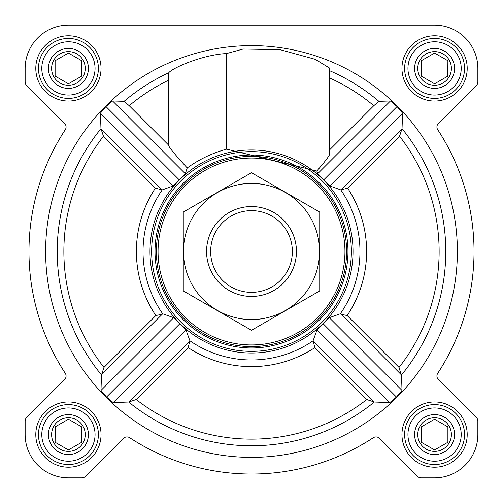 <?xml version="1.0" encoding="UTF-8"?>
<svg xmlns="http://www.w3.org/2000/svg" width="503" height="503" viewBox="0 0 503 503"><rect width="100%" height="100%" fill="white"/><g stroke="black" fill="none" stroke-linecap="round" stroke-linejoin="round"><path stroke-width="0.75" d="M366.769 399.552L374.307 402.029L389.819 402.589L396.477 397.062L402.023 390.435L401.495 374.955L341.229 314.312L347.158 315.544A115.118 115.118 0 0 0 347.623 188.16L340.783 189.908L329.83 185.94L317.701 173.711L316.821 171.014L226.583 149.152C212.209 153.088 199.094 159.35 187.242 167.939C175.075 154.773 168.756 147.052 168.285 144.776L129.196 105.687L124.084 101.329L112.565 100.977L105.938 106.523L100.411 113.181L100.971 128.693L103.448 136.231A187.632 187.632 0 0 0 103.964 367.429L101.505 374.955L100.977 390.435L106.523 397.062L113.181 402.589L128.693 402.029L136.231 399.552A187.632 187.632 0 0 0 366.769 399.552L314.84 347.623L313.092 340.783L317.06 329.83L329.289 317.701L340.305 313.784A108.466 108.466 0 0 0 340.783 189.908M457.378 251.5A205.878 205.878 0 0 0 148.561 73.205A205.878 205.878 0 0 0 148.561 429.795A205.878 205.878 0 0 0 457.378 251.5M400.922 374.006L399.036 367.429A187.632 187.632 0 0 0 399.552 136.231L402.029 128.693L402.589 113.181L397.062 106.523L390.435 100.977L378.916 101.329L373.804 105.687L329.723 149.768M316.821 171.014C325.259 161.362 329.553 155.66 329.723 153.887L329.723 68.163L315.249 59.335L280.177 49.69L243.138 49.03L226.583 53.544C202.583 54.664 172.07 68.112 168.75 72.784L168.285 80.342L168.285 144.776M167.933 193.85A101.524 101.524 0 0 0 221.307 348.434A101.524 101.524 0 0 0 353.024 251.5A101.524 101.524 0 0 0 167.933 193.85M314.84 347.623A115.118 115.118 0 0 1 188.16 347.623L189.908 340.783L185.94 329.83L173.711 317.701L162.695 313.784L102.078 374.006M161.771 314.312L155.842 315.544A115.118 115.118 0 0 1 155.377 188.16L162.218 189.908L173.17 185.94L185.299 173.711L187.242 167.939M226.583 53.544L226.583 149.152M341.229 314.312L340.305 313.784M35.801 68.421A32.62 32.62 0 0 1 84.73 40.171A32.62 32.62 0 0 1 84.73 96.67A32.62 32.62 0 0 1 35.801 68.421M35.801 434.579A32.62 32.62 0 0 1 84.73 406.33A32.62 32.62 0 0 1 84.73 462.829A32.62 32.62 0 0 1 35.801 434.579M401.954 434.579A32.62 32.62 0 0 1 450.889 406.33A32.62 32.62 0 0 1 450.889 462.829A32.62 32.62 0 0 1 401.954 434.579M401.954 68.421A32.62 32.62 0 0 1 450.889 40.171A32.62 32.62 0 0 1 450.889 96.67A32.62 32.62 0 0 1 401.954 68.421M25.15 68.421L25.15 81.926A4.992 4.992 0 0 0 26.615 85.453L64.61 123.455A4.992 4.992 0 0 1 65.258 129.717A222.521 222.521 0 0 0 65.258 373.283A4.992 4.992 0 0 1 64.61 379.545L26.615 417.547A4.992 4.992 0 0 0 25.15 421.074L25.15 434.579A43.271 43.271 0 0 0 68.421 477.85L81.926 477.85A4.992 4.992 0 0 0 85.453 476.385L123.455 438.39A4.992 4.992 0 0 1 129.717 437.742A222.521 222.521 0 0 0 373.283 437.742A4.992 4.992 0 0 1 379.545 438.39L417.547 476.385A4.992 4.992 0 0 0 421.074 477.85L434.579 477.85A43.271 43.271 0 0 0 477.85 434.579L477.85 421.074A4.992 4.992 0 0 0 476.385 417.547L438.39 379.545A4.992 4.992 0 0 1 437.742 373.283A222.521 222.521 0 0 0 437.742 129.717A4.992 4.992 0 0 1 438.39 123.455L476.385 85.453A4.992 4.992 0 0 0 477.85 81.926L477.85 68.421A43.271 43.271 0 0 0 434.579 25.15L68.421 25.15A43.271 43.271 0 0 0 25.15 68.421L25.15 81.926M65.258 129.717A4.992 4.992 0 0 0 64.61 123.455M64.61 379.545L26.615 417.547M25.15 421.074L25.15 434.579M68.421 477.85L81.926 477.85M379.545 438.39L417.547 476.385M421.074 477.85L434.579 477.85M477.85 434.579L477.85 421.074M437.742 373.283A222.521 222.521 0 0 0 437.742 129.717A4.992 4.992 0 0 1 438.39 123.455L476.385 85.453M477.85 81.926L477.85 68.421M434.579 25.15L313.004 25.15M243.251 25.15L229.531 25.15M186.921 25.15L68.421 25.15M173.17 185.94L100.411 113.181M179.231 179.823L105.938 106.523M185.299 173.711L112.565 100.977M396.477 397.062L323.178 323.769M402.023 390.435L329.289 317.701M389.819 402.589L317.06 329.83M390.435 100.977L317.701 173.711M402.589 113.181L329.83 185.94M397.062 106.523L323.769 179.823M173.711 317.701L100.977 390.435M179.823 323.769L106.523 397.062M185.94 329.83L113.181 402.589M158.055 251.5A93.445 93.445 0 0 1 298.222 170.574A93.445 93.445 0 0 1 298.222 332.426A93.445 93.445 0 0 1 158.055 251.5M156.389 251.5A95.111 95.111 0 0 1 299.052 169.134A95.111 95.111 0 0 1 299.052 333.866A95.111 95.111 0 0 1 156.389 251.5M155.025 251.5A96.475 96.475 0 0 1 299.738 167.952A96.475 96.475 0 0 1 299.738 335.048A96.475 96.475 0 0 1 155.025 251.5M151.642 251.5A99.858 99.858 0 0 1 301.429 165.015A99.858 99.858 0 0 1 301.429 337.985A99.858 99.858 0 0 1 151.642 251.5M407.946 68.421A26.628 26.628 0 0 1 447.89 45.358A26.628 26.628 0 0 1 447.89 91.483A26.628 26.628 0 0 1 407.946 68.421M414.604 68.421A19.969 19.969 0 0 1 444.564 51.124A19.969 19.969 0 0 1 444.564 85.717A19.969 19.969 0 0 1 414.604 68.421M404.619 68.421A29.96 29.96 0 0 1 449.556 42.478A29.96 29.96 0 0 1 449.556 94.369A29.96 29.96 0 0 1 404.619 68.421M41.793 68.421A26.628 26.628 0 0 1 81.737 45.358A26.628 26.628 0 0 1 81.737 91.483A26.628 26.628 0 0 1 41.793 68.421M48.451 68.421A19.969 19.969 0 0 1 78.411 51.124A19.969 19.969 0 0 1 78.411 85.717A19.969 19.969 0 0 1 48.451 68.421M38.467 68.421A29.96 29.96 0 0 1 83.404 42.478A29.96 29.96 0 0 1 83.404 94.369A29.96 29.96 0 0 1 38.467 68.421M41.793 434.579A26.628 26.628 0 0 1 81.737 411.517A26.628 26.628 0 0 1 81.737 457.642A26.628 26.628 0 0 1 41.793 434.579M48.451 434.579A19.969 19.969 0 0 1 78.411 417.283A19.969 19.969 0 0 1 78.411 451.876A19.969 19.969 0 0 1 48.451 434.579M38.467 434.579A29.96 29.96 0 0 1 83.404 408.631A29.96 29.96 0 0 1 83.404 460.522A29.96 29.96 0 0 1 38.467 434.579M407.946 434.579A26.628 26.628 0 0 1 447.89 411.517A26.628 26.628 0 0 1 447.89 457.642A26.628 26.628 0 0 1 407.946 434.579M414.604 434.579A19.969 19.969 0 0 1 444.564 417.283A19.969 19.969 0 0 1 444.564 451.876A19.969 19.969 0 0 1 414.604 434.579M404.619 434.579A29.96 29.96 0 0 1 449.556 408.631A29.96 29.96 0 0 1 449.556 460.522A29.96 29.96 0 0 1 404.619 434.579M417.76 68.421A16.819 16.819 0 0 1 442.986 53.859A16.819 16.819 0 0 1 442.986 82.989A16.819 16.819 0 0 1 417.76 68.421M421.263 60.737L421.263 76.11L434.579 83.8L447.89 76.11L447.89 60.737L434.579 53.048L421.263 60.737L421.263 76.11M447.771 76.179L447.89 60.737M417.76 434.579A16.819 16.819 0 0 1 442.986 420.011A16.819 16.819 0 0 1 442.986 449.141A16.819 16.819 0 0 1 417.76 434.579M421.382 426.821L421.263 442.263L434.579 449.952L447.89 442.263L447.89 426.89L434.579 419.2L421.263 426.89L421.263 442.263M51.602 434.579A16.819 16.819 0 0 1 76.833 420.011A16.819 16.819 0 0 1 76.833 449.141A16.819 16.819 0 0 1 51.602 434.579M55.229 426.821L55.11 442.263L68.421 449.952L81.737 442.263L81.737 426.89L68.421 419.2L55.11 426.89L55.11 442.263M51.602 68.421A16.819 16.819 0 0 1 76.833 53.859A16.819 16.819 0 0 1 76.833 82.989A16.819 16.819 0 0 1 51.602 68.421M55.11 60.737L55.11 76.11L68.421 83.8L81.737 76.11L81.737 60.737L68.421 53.048L55.11 60.737L55.11 76.11M81.618 76.179L81.737 60.737M81.737 442.263L81.737 426.89M447.89 442.263L447.89 426.89M210.65 251.5A40.85 40.85 0 0 1 271.928 216.12A40.85 40.85 0 0 1 271.928 286.88A40.85 40.85 0 0 1 210.65 251.5M206.563 251.5A44.937 44.937 0 0 1 273.972 212.58A44.937 44.937 0 0 1 273.972 290.42A44.937 44.937 0 0 1 206.563 251.5M183.262 212.103L183.262 290.897L251.5 330.295L319.738 290.897L319.738 212.103L251.5 172.705L183.262 212.103M251.5 319.568A68.068 68.068 0 0 0 310.452 217.466A68.068 68.068 0 0 0 192.548 217.466A68.068 68.068 0 0 0 251.5 319.568M401.495 374.955A194.265 194.265 0 0 0 402.029 128.693M329.723 70.753A196.943 196.943 0 0 1 378.916 101.329M124.084 101.329A196.943 196.943 0 0 1 168.75 72.784M100.971 128.693A194.265 194.265 0 0 0 101.505 374.955M128.693 402.029A194.265 194.265 0 0 0 374.307 402.029M162.218 189.908A108.466 108.466 0 0 0 162.695 313.784M189.908 340.783A108.466 108.466 0 0 0 313.092 340.783M129.196 105.687A190.316 190.316 0 0 1 168.285 80.342M329.723 78.003A190.316 190.316 0 0 1 373.804 105.687M399.552 136.231L347.623 188.16M399.036 367.429L347.158 315.544M155.842 315.544L103.964 367.429M155.377 188.16L103.448 136.231M188.16 347.623L136.231 399.552M161.287 189.386L101.549 129.642M373.358 401.451L313.614 341.713M401.451 129.642L341.713 189.386M189.386 341.713L129.642 401.451"/></g></svg>

